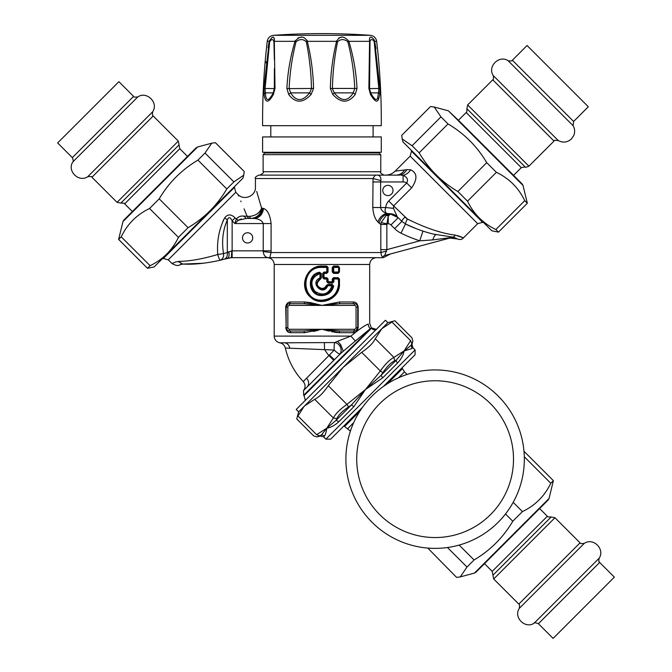 <?xml version="1.0" encoding="UTF-8"?>
<svg xmlns="http://www.w3.org/2000/svg" width="672" height="672" viewBox="0 0 672 672"><rect width="100%" height="100%" fill="white"/><g stroke="black" fill="none" stroke-linecap="round" stroke-linejoin="round"><path stroke-width="1.01" d="M262.601 152.284L381.284 152.284L381.284 136.937L262.601 136.937L262.601 152.284M370.364 35.322A682.072 682.072 0 0 0 273.521 35.322L370.364 35.322C373.892 35.818 375.992 37.825 376.656 41.328L374.657 41.328L373.993 39.522A3.41 2.369 141.7 0 1 373.834 40.824L374.212 41.723A3.41 0.966 168.4 0 0 374.657 41.328L379.932 88.444L379.789 94.45A3.41 2.327 7.8 0 0 378.504 92.87L378.521 92.82M378.101 99.985L378.571 99.154C377.252 102.883 374.564 101.321 370.49 94.45L368.878 88.444L369.558 88.595L370.02 41.286M369.55 40.169L369.541 39.421M375.976 48.577L374.682 41.454M374.212 41.723L378.806 88.612L378.504 92.87A3.41 2.327 -172.2 0 1 379.789 94.45L378.571 99.154A3.41 2.822 -156.3 0 0 377.706 97.549C376.841 101.27 374.48 99.708 370.633 92.87L369.592 88.612M273.521 35.322C269.993 35.818 267.893 37.825 267.238 41.328C263.945 69.35 262.408 97.465 262.601 125.681L381.284 125.681C381.486 97.465 379.94 69.35 376.656 41.328M370.49 94.45A3.41 1.882 -29.6 0 0 370.65 92.896L370.658 92.912A3.41 1.882 -29.6 0 0 370.633 92.87L378.504 92.87L377.706 97.549M373.834 40.824C371.734 38.959 370.448 39.262 369.97 41.723A3.41 1.151 3.9 0 0 369.575 41.328C369.138 36.397 370.608 35.792 373.993 39.522M379.932 88.444L369.558 88.612L369.491 68.569M307.289 41.261L307.306 41.328C311.086 56.7 313.169 72.408 313.555 88.444L289.136 88.612C289.825 72.66 292.127 57.028 296.05 41.723C299.729 38.909 303.139 38.909 306.289 41.723C309.422 57.019 311.153 72.643 311.48 88.612L309.641 92.87C302.442 101.749 296.108 101.749 290.648 92.87L289.136 88.612L286.877 88.444C287.666 72.416 290.38 56.708 295.025 41.328L296.05 41.723M353.237 92.87C347.777 101.749 341.443 101.749 334.244 92.87L332.413 88.612C332.732 72.66 334.454 57.028 337.596 41.723C340.746 38.909 344.156 38.909 347.836 41.723C351.758 57.019 354.06 72.643 354.749 88.612L353.237 92.87L334.244 92.87L332.758 94.45L330.33 88.444L357.017 88.444L355.202 94.45A3.41 1.403 -142.7 0 0 353.237 92.87M336.622 41.118L336.714 40.698M338.696 38.044L340.301 37.405M340.511 37.363L342.174 37.212M348.852 41.269L348.86 41.328C344.014 35.683 339.923 35.683 336.588 41.328A3.41 0.655 16.8 0 1 337.596 41.723M295.067 41.16L295.218 40.706M297.864 38.077L299.796 37.422M300.107 37.363L301.862 37.212M307.045 40.32L307.188 40.774M274.394 68.645L274.336 88.612L263.962 88.444L269.228 41.328C272.748 35.683 274.445 35.683 274.319 41.328A3.41 1.151 176.1 0 0 273.916 41.723L274.369 59.699M267.238 41.328L269.228 41.328L269.447 40.471M271.362 37.951L272.782 37.279M274.319 38.573L274.327 40.572M306.289 41.723A3.41 0.655 163.2 0 1 307.306 41.328C303.962 35.683 299.872 35.683 295.025 41.328L274.319 41.328L275.008 88.444L274.327 88.595L273.244 92.896A3.41 1.882 -150.4 0 1 273.252 92.87C268.54 101.749 265.919 101.749 265.381 92.87L265.087 88.612L269.674 41.723A3.41 0.966 11.6 0 1 269.228 41.328L268.027 47.846M357.017 88.444C356.219 72.408 353.506 56.7 348.869 41.328L347.836 41.723M274.336 88.612L273.252 92.87L265.381 92.87A3.41 2.327 -7.8 0 0 264.096 94.45L263.962 88.444M273.916 41.723C273.134 38.909 271.723 38.909 269.674 41.723M288.691 94.45A3.41 1.403 -37.3 0 1 290.648 92.87L309.641 92.87L311.128 94.45C302.862 103.362 295.386 103.362 288.691 94.45L286.877 88.444M313.555 88.444L311.128 94.45M330.33 88.444C330.716 72.416 332.8 56.708 336.588 41.328L307.306 41.328M355.202 94.45C348.499 103.362 341.023 103.362 332.758 94.45M368.878 88.444L369.575 41.328L348.869 41.328M263.953 88.62L263.886 90.854M266.146 61.824L266.036 62.798M275.008 88.444L273.395 94.45A3.41 1.882 -150.4 0 1 273.244 92.896L273.008 93.299M273.395 94.45C268.405 103.362 265.306 103.362 264.096 94.45M404.93 169.915L395.195 171.133L406.795 169.68L410.718 169.798C417.329 173.082 417.623 179.113 411.617 187.883C417.64 179.096 417.337 173.074 410.718 169.798A13.642 10.273 107.8 0 1 403.108 175.358C407.232 177.148 408.433 179.693 406.711 182.977L411.617 187.883L393.616 205.884L393.498 208.362L397.27 216.77L401.881 221.382A5.116 0.899 -45 0 1 404.863 217.132L407.366 218.988L393.616 205.884L393.498 208.362L385.745 207.53C384.695 209.933 384.964 211.865 386.543 213.318L389.617 213.839M457.514 235.57C466.074 238.77 465.36 238.627 455.381 235.124C441.773 233.503 425.762 228.127 407.366 218.988A5.116 0.538 116.2 0 0 405.502 223.978L401.881 221.382L397.27 216.77L401.881 221.382L398.194 217.694L390.961 224.927L394.649 228.614A23.873 23.873 0 0 0 400.991 233.159A144.925 144.925 0 0 0 419.765 240.82L386.854 249.64L386.61 250.967C384.955 254.268 384.493 255.73 385.232 255.368L450.996 237.745A10.231 9.643 -105 0 0 450.996 237.745L450.937 237.762M437.178 231.109L439.925 231.874M319.679 294.63L321.989 294.874L329.658 291.791L332.044 288.448L332.858 285.97L333.682 286.104L332.329 284.474L332.186 285.155L327.776 285.155L332.186 285.155L332.858 285.97L332.186 285.155L332.044 285.835C328.322 294.529 322.535 296.285 314.681 291.085C309.683 283.164 311.447 277.334 319.973 273.588L319.973 277.998L320.628 277.998L320.166 278.645L319.973 277.998C308.944 282.425 323.308 297.007 327.692 285.835L327.776 285.155A0.68 0.68 -90 0 0 327.138 285.608L332.858 285.97C331.321 291.556 327.667 294.521 321.905 294.874C309.028 295.537 307.054 274.714 319.805 272.924L319.973 273.588L321.3 273.588L319.645 272.252L319.805 272.924A0.68 0.68 90 0 1 319.931 272.908L319.939 272.908M319.805 272.924L320.628 273.588L319.805 272.924L316.352 274.243M315.025 275.167L311.674 279.737M310.985 282.492L311.312 286.742M312.757 289.918L316.688 293.521M333.682 286.104C332.035 292.034 328.104 295.184 321.896 295.554L321.905 294.874L323.366 294.79M322.048 289.246L325.248 288.162L327.776 285.155L327.86 284.474L326.55 285.382L327.13 285.608C326.155 287.944 324.408 289.162 321.888 289.246L321.989 289.246M380.772 154.669L263.113 154.669L264.818 152.964L379.067 152.964L380.772 154.669L380.772 171.721C379.907 172.553 381.041 173.687 384.182 175.132M321.896 288.565L321.888 289.246C315.563 286.65 314.992 283.114 320.166 278.645L320.376 279.292C315.781 283.198 316.294 286.289 321.896 288.565L324.584 287.818L326.55 285.382M434.23 234.259L436.22 234.713C426.149 232.579 415.918 229.001 405.502 223.978A5.116 0.538 -63.8 0 1 407.366 218.988M320.628 273.588L320.628 277.998L321.3 277.998L320.376 279.292M321.896 295.554C308.045 296.26 305.911 274.151 319.645 272.252M400.991 233.159L405.502 223.978A134.694 134.694 0 0 0 415.388 228.362A134.694 134.694 0 0 1 405.502 223.978L416.153 228.656M433.936 234.192L452.844 237.107A5.116 3.923 -84.4 0 0 455.381 235.124M422.957 231.092L419.765 240.82L432.751 239.912C434.011 236.384 435.17 234.654 436.22 234.713C435.17 234.654 434.011 236.384 432.751 239.912L451.265 237.535A10.24 9.248 -75.4 0 1 452.844 237.107L454.062 237.46C458.329 239.316 458.338 239.324 454.087 237.476L454.574 237.678M455.759 238.148L456.674 238.577M401.192 175.199L402.486 175.3M397.27 216.77A13.642 11.752 135 0 0 389.021 213.696L391.734 214.234M238.602 195.955L237.98 194.502C243.835 201.029 255.914 196.022 255.444 187.261L255.444 178.542C254.579 177.71 255.713 176.576 258.854 175.132L398.605 175.132C401.974 175.014 404.704 173.2 406.795 169.68M390.566 214.057L386.198 215.401A6.821 4.208 -131.8 0 1 388.256 215.989L390.566 214.057L398.194 217.694M386.198 215.401L381.125 222.608L386.912 223.793L388.256 215.989L388.256 223.793A3.578 3.284 31.9 0 1 390.961 224.927M391.507 194.09A5.116 5.116 0 0 0 389.214 185.531A5.116 5.116 0 0 0 382.948 191.797A5.116 5.116 0 0 0 391.507 194.09M249.581 216.376C255.545 215.771 259.543 213.049 261.593 208.211C260.602 214.292 257.166 217.703 251.286 218.442L253.21 218.442L251.286 218.442A5.116 2.117 -90 0 1 249.581 216.376L243.634 216.09L246.397 218.442L238.501 220.214L234.872 223.558L232.134 220.819L235.082 217.871C231.134 213.982 227.674 213.982 224.692 217.862L222.97 221.021M244.07 208.858L247.136 216.266A5.116 3.595 -90 0 0 250.085 218.442L246.305 218.442M339.637 354.472L334.379 359.738L329.448 355.009L331.909 352.456M334.219 350.045L329.448 355.009A33.768 0.949 134.2 0 1 328.927 355.538L303.232 381.587C294.277 371.986 288.313 360.797 285.331 348.02L334.219 350.045A6.821 1.294 87.8 0 1 334.16 349.012A6.821 1.294 87.8 0 1 334.799 342.552A6.821 5.292 60.8 0 1 339.679 345.786A6.821 5.292 60.8 0 1 339.982 353.968A6.821 1.604 45 0 1 334.219 350.045M340.276 353.833A6.821 1.604 45 0 1 339.982 353.968A6.821 1.604 -135 0 0 340.276 353.833L335.051 359.066M321.896 300.157L321.896 300.838C332.287 299.905 337.999 294.218 339.041 283.786L339.041 279.014L332.245 279.014L333.589 277.654L333.757 278.334L338.36 278.334L339.041 279.014A0.68 0.68 -90 0 0 338.36 278.334L338.587 283.786C337.571 293.807 332.01 299.258 321.896 300.157C300.619 301.132 300.619 266.448 321.896 267.422L327.449 267.422L327.449 272.026L326.76 272.706A0.68 0.68 -90 0 0 327.449 272.026L327.449 267.422A0.68 0.68 0 0 0 326.76 266.734L327.449 267.422A0.68 0.68 -90 0 0 326.76 266.734L326.827 272.026L324.064 272.026L322.678 273.386L322.678 277.654L324.064 279.014L324.005 273.386L323.35 273.386A0.68 0.68 -90 0 0 323.35 273.386L323.35 277.654L324.038 278.334L326.76 278.334L327.449 279.014A0.68 0.68 -90 0 0 326.76 278.334L326.693 277.654L328.045 279.014L326.827 279.014L326.827 281.744L328.213 283.105L328.045 279.014M326.827 281.744L328.129 282.425L332.388 282.425L333.077 281.744L327.449 281.744A0.68 0.68 -90 0 0 328.129 282.425L332.388 282.425L332.245 279.014M332.531 283.105L333.077 281.744L333.917 281.744L332.531 283.105L328.213 283.105M324.064 272.026L323.35 273.386A0.68 0.68 -90 0 1 324.038 272.706L324.005 273.386L326.693 273.386L328.045 272.026L326.827 272.026L326.76 272.706L324.038 272.706A0.68 0.68 0 0 0 323.35 273.37L322.678 273.386M450.274 237.653L449.316 237.796M451.265 237.535L450.996 237.745A10.231 9.643 75 0 1 454.062 237.46A10.231 9.643 -105 0 0 451.206 237.686M257.216 193.192L261.593 208.211C260.602 214.292 257.166 217.703 251.286 218.442L251.311 218.442M380.629 181.7L380.906 180.583C381.108 176.618 379.495 174.804 376.085 175.132C375.379 174.922 374.371 176.064 373.044 178.542L380.906 180.583M389.021 213.696A10.231 8.24 -53.6 0 0 379.168 223.238L380.814 224.423L386.854 224.423L386.854 249.64L380.814 249.64L380.982 252.546L386.61 250.975M380.814 249.64L380.814 224.423A10.122 9.492 119.4 0 1 381.125 222.608M379.168 223.238L377.933 222.004C379.386 217.686 382.259 214.788 386.543 213.318C383.116 212.1 381.142 210.168 380.621 207.53L385.745 207.53A20.647 14.028 44.8 0 1 388.71 200.978L393.616 205.884M243.634 216.09C240.694 215.729 238.249 216.72 236.292 219.08A5.116 3.058 -149.8 0 0 238.501 220.214M235.082 217.871L236.292 219.08L234.872 223.558L271.093 223.558L271.093 250.841A15.095 9.71 90 0 1 271.034 252.546L269.8 257.662L383.334 257.662L390.398 253.982M227.413 258.258L231.395 257.662L224.33 259.157L227.413 258.258C229.009 257.477 229.463 255.301 228.774 251.731L227.312 252.588A243.373 172.091 -90 0 1 223.507 253.588L217.778 254.495C216.72 241.29 219.03 229.076 224.692 217.862A6.821 3.032 -150.3 0 1 227.312 220.063C228.556 216.678 230.168 216.93 232.134 220.819L232.134 250.841L231.395 257.662L231.764 250.841L227.312 252.588C227.623 256.066 226.632 258.258 224.33 259.157A244.339 177.198 -90 0 1 220.324 260.215L220.324 260.215A6.821 1.1 -103.9 0 1 217.778 254.495C202.692 258.938 189.857 261.24 179.273 261.383L179.18 261.391M227.312 252.588L227.312 220.063C222.852 230.076 221.584 241.248 223.507 253.588C224.036 256.544 222.978 258.754 220.324 260.215C205.901 263.424 193.519 264.701 183.17 264.054C178.819 264.911 178.651 264.911 182.666 264.054L181.331 264.239M180.617 264.457L179.903 264.76C178.366 266.062 175.711 265.642 171.956 263.516L175.846 261.92L179.273 261.383A6.821 5.141 -87.9 0 0 183.17 264.054L203.423 263.256M238.778 216.905L236.494 218.753M241.063 201.709L240.769 201.037M241.332 218.98L240.778 219.122M239.82 219.458L239.383 219.652M251.286 218.442L250.085 218.442M290.144 302.022L290.665 301.997L289.548 303.702L290.665 301.997C288.011 301.921 286.364 303.626 285.726 307.112L286.138 327.575A3.41 3.41 0 0 0 289.548 330.985L303.895 330.985L321.947 329.28L339.99 330.985L354.346 330.985A3.41 3.41 0 0 0 357.756 327.575L357.756 307.112A3.41 3.41 0 0 0 354.346 303.702L339.99 303.702L321.947 305.407L303.895 303.702L289.548 303.702A3.41 3.41 0 0 0 286.138 307.112L286.138 327.575L287.297 330.137M334.379 359.738L303.484 390.642C305.684 387.559 305.6 384.535 303.232 381.578M305.39 400.571L304.063 395.632L371.381 328.314L370.196 328.742A6.821 6.586 -112.5 0 1 368.256 324.064C370.163 323.165 370.163 323.165 368.256 324.064C364.888 325.273 359.108 329.288 350.927 336.101L337.697 341.225L340.914 345.08L343.232 351.263L340.435 353.674M340.914 345.08L339.679 345.786M371.381 328.314A5.116 5.082 -135 0 0 375.959 329.734A5.116 5.082 45 0 1 371.381 328.314M333.757 266.734A0.68 0.68 0 0 0 333.077 267.422A0.68 0.68 -90 0 1 333.757 266.734L338.36 266.734L338.134 266.053L339.478 267.422L338.587 267.422L338.587 272.026L339.041 272.026L339.041 267.422A0.68 0.68 -90 0 0 338.36 266.734L339.041 267.422L339.041 272.026L339.478 272.026L338.134 273.386L338.36 272.706A0.68 0.68 -90 0 0 339.041 272.026L338.36 272.706L333.757 272.706L333.589 273.386L332.245 272.026L332.245 267.422L333.589 266.053L333.757 272.706A0.68 0.68 -90 0 1 333.077 272.026L332.245 272.026M322.678 277.654L323.35 277.654A0.68 0.68 -90 0 0 324.038 278.334A0.68 0.68 0 0 1 323.35 277.67L326.693 277.654M321.896 267.422L321.896 266.742C300.031 265.726 300.031 301.854 321.896 300.838L328.625 299.494L334.068 295.823L337.831 290.102L338.864 286.28L339.041 283.786L338.587 283.786M321.896 300.838C300.023 301.829 300.023 265.742 321.896 266.742L321.989 266.053C306.524 265.23 298.418 287.02 310.162 296.848C320.435 307.448 340.318 298.586 339.478 283.786L339.041 283.786L339.041 279.014L339.478 279.014L338.134 277.654L333.589 277.654M326.76 266.734L321.989 266.734L326.76 266.734L326.693 266.053L328.045 267.422L327.449 267.422M271.093 250.841L263.273 250.841L263.197 251.521L263.273 223.558C262.122 220.718 259.232 219.038 254.604 218.518L253.21 218.442C258.77 217.837 261.828 214.427 262.374 208.211L263.584 208.446C267.599 210.008 270.102 215.04 271.093 223.558M253.529 218.434A10.231 9.164 -90 0 0 257.872 217.014M261.08 213.452A10.231 9.164 -90 0 0 262.374 208.211L261.593 208.211M257.191 193.082L256.696 191.428M377.933 222.004C374.959 218.963 373.246 214.133 372.792 207.53L373.044 178.542L255.444 178.542M251.21 241.5A5.116 5.116 0 0 0 248.917 232.94A5.116 5.116 0 0 0 242.659 239.207A5.116 5.116 0 0 0 251.21 241.5M224.885 259.006L220.324 260.215A244.339 177.198 -90 0 0 222.323 259.703M325.954 358.588L328.927 355.538A33.667 0.932 134.2 0 0 329.448 355.009M307.91 376.874L309.674 375.094M325.744 293.471L328.768 293.471L325.744 293.471M287.608 304.298L286.138 307.112L287.843 307.112L287.843 327.575A1.705 1.705 0 0 0 289.548 329.28L321.947 329.28L339.368 332.69A1.705 0.622 90 0 1 339.99 330.985L338.52 330.96M339.368 332.69L353.228 332.69L354.346 330.985L353.228 332.69C355.874 332.766 357.521 331.061 358.168 327.575L358.168 307.112L357.428 305.668M357.428 305.651L356.588 304.542M356.269 330.389L357.756 327.575L356.051 327.575L356.051 307.112A1.705 1.705 0 0 0 354.346 305.407L321.947 305.407L304.517 301.997A1.705 0.622 -90 0 1 303.895 303.702L305.365 303.719M304.063 395.632L303.685 395.254L370.196 328.742L355.32 341.023L350.927 336.101L274.201 336.101C274.462 339.704 276.343 341.939 279.846 342.821L334.799 342.552L337.697 341.225M355.295 341.048L343.232 351.263M263.273 250.841L232.134 250.841L232.134 257.662L231.395 257.662L269.8 257.662C265.902 258.006 263.701 255.956 263.197 251.521L271.034 252.546L380.982 252.546C381.192 255.478 381.881 256.822 383.032 256.578C388.492 255.78 388.492 255.78 383.032 256.578A6.821 5.964 75 0 1 385.232 255.368M320.166 305.172L305.718 303.736M337.361 303.769L336.235 303.828M335.824 303.853L332.716 304.114M327.44 304.693L321.947 305.407L310.867 302.686M323.719 329.507L338.167 330.952M333.757 360.36L328.927 355.538A36.002 36.002 0 0 1 324.542 349.289L324.383 342.695M293.026 342.804L289.8 342.804M328.944 331.111L321.947 329.28L304.517 332.69L303.895 330.985M285.726 327.575C286.364 331.061 288.011 332.766 290.665 332.69A1.705 1.117 90 0 0 289.548 330.985L289.548 329.28M358.168 307.112C357.521 303.626 355.874 301.921 353.228 301.997L339.368 301.997L321.947 305.407L339.368 301.997L339.99 303.702M354.346 303.702A1.705 1.117 90 0 1 353.228 301.997A1.705 1.117 -90 0 0 354.346 303.702L354.346 305.407M338.36 278.334L338.134 277.654M327.449 272.026L327.449 272.026A0.68 0.68 0 0 1 326.76 272.706L326.693 273.386M289.548 330.985A1.705 1.117 -90 0 1 290.665 332.69L305.39 332.665M313.379 331.472L318.301 330.254M286.751 330.691L287.843 331.775M287.532 303.156L287.003 303.677M286.238 304.828L285.76 306.482M310.775 302.669L304.861 301.997L290.665 301.997M357.143 303.988L356.042 302.904M356.026 331.792L356.882 331.002M331.817 331.758L332.8 331.951M334.018 332.17L338.192 332.657M339.478 267.422L339.478 272.026L339.041 271.639M512.366 60.211L527.058 45.511L588.311 106.764L573.619 121.464L512.366 60.211C512.744 60.942 511.333 61.11 508.133 60.732L573.098 125.698L573.619 121.464M599.659 562.456L614.359 577.147L553.106 638.4L538.406 623.708L599.659 562.456C599.491 561.036 598.206 563.581 599.138 558.222L534.173 623.188C533.837 622.406 535.248 622.574 538.406 623.708M109.922 90.661L118.894 81.69L133.594 96.382L72.341 157.634L57.641 142.934L109.922 90.661M387.206 383.88L402.461 368.634L404.485 371.86L398.605 377.748M350.406 431.122L344.585 426.502L359.839 411.256M372.019 396.068A89.225 89.225 0 0 0 372.019 522.245A89.225 89.225 0 0 0 498.204 522.245A89.225 89.225 0 0 0 498.204 396.068A89.225 89.225 0 0 0 372.019 396.068M344.585 426.502L343.955 425.88L336.118 433.717M400.63 369.205L409.668 360.167M298.62 411.894L296.73 418.95L313.799 436.019L317.092 436.909L320.351 436.036L321.208 435.179A3.41 3.343 -135 0 1 324.475 436.086C325.374 434.851 326.164 432.205 326.836 428.156L316.646 434.666C312.875 436.464 312.875 436.464 316.646 434.666L319.628 435.859L321.208 435.179L326.836 428.156L336.067 420.319L338.948 421.613C334.849 425.376 330.817 427.56 326.836 428.156L333.354 417.959C335.496 413.834 340.024 409.315 346.928 404.384L348.575 406.921C342.468 411.046 338.537 414.977 336.781 418.706L333.354 417.959L314.698 399.311L304.601 405.913A109.318 54.659 -135 0 0 304.08 406.451L298.62 411.894L296.209 409.475L385.434 320.25L387.845 322.669L304.08 406.426L297.99 416.01C296.327 419.908 296.327 419.908 297.99 416.01L316.613 434.683M314.698 399.311C318.948 397.286 323.467 392.759 328.272 385.728L346.928 404.384L365.476 389.516L353.791 406.77L338.948 421.613M348.575 406.921L351.313 405.073L365.476 389.516L380.344 370.969L361.687 352.321C368.718 347.516 373.237 342.989 375.262 338.747L393.918 357.395L394.666 360.822C390.936 362.578 387.005 366.509 382.872 372.616L380.344 370.969C385.266 364.064 389.794 359.537 393.918 357.395L404.107 350.885A85.613 25.654 4 0 0 404.83 350.507L411.138 345.248L411.818 343.669L410.626 340.687C412.415 336.916 412.415 336.916 410.626 340.687L391.969 322.039C395.858 320.368 395.858 320.368 391.969 322.039L381.872 328.642L375.262 338.747M361.687 352.321L343.232 367.282L328.272 385.728M411.818 343.669C413.196 340.309 413.196 340.309 411.818 343.669L412.213 342.712M319.628 435.859C316.268 437.245 316.268 437.245 319.628 435.859M317.092 436.909L318.671 436.254M353.791 406.77A3.41 1.109 -135 0 0 351.313 405.073L336.067 420.319L336.781 418.706M387.845 322.669L394.909 320.771L411.978 337.848L412.86 341.141L411.986 344.4L411.138 345.248L412.037 348.524L404.972 350.717A58.128 2.654 172.8 0 1 404.107 350.885C403.511 354.858 401.335 358.89 397.572 362.989L382.729 377.832L365.476 389.516L381.032 375.354L382.872 372.616M394.666 360.822L396.278 360.108L404.107 350.885L410.626 340.687M326.046 431.945L326.273 430.954M397.572 362.989A3.41 2.243 -135 0 1 396.278 360.108L381.032 375.354L382.729 377.832M411.986 344.4L412.868 347.693L415.094 349.919L415.094 354.74L383.351 386.484M362.435 407.4L330.691 439.144L325.87 439.144L415.094 349.919M460.496 122.279L448.375 110.813L523.018 185.455L522.119 183.901L460.496 122.279M523.018 185.455L527.327 203.255L524.74 200.668C518.616 187.9 509.166 178.45 496.39 172.318L486.738 162.666C477.154 146.437 464.243 133.526 448.014 123.942L440.95 116.878L434.221 107.024L430.576 106.504L401.705 135.366L402.234 139.012L412.087 145.74L419.152 152.804C428.736 169.033 441.647 181.944 457.876 191.528L467.527 201.18C473.659 213.956 483.109 223.406 495.877 229.53L498.464 232.117L491.845 230.798L403.024 141.985L402.234 139.012M412.087 145.74L440.95 116.878M448.014 123.942L419.152 152.804M457.876 191.528L486.738 162.666M496.39 172.318L467.527 201.18M527.327 203.255L498.464 232.117M495.877 229.53L524.74 200.668M486.545 561.632L548.159 500.018L549.058 498.464L474.415 573.098L475.969 572.208L486.545 561.632M546.983 501.194L477.154 571.024M427.778 548.075L456.616 577.416L460.27 576.895L466.99 567.042L474.062 559.969C490.291 550.385 503.194 537.482 512.786 521.245L522.438 511.594C535.206 505.47 544.656 496.02 550.788 483.244L553.375 480.656L549.058 498.464M524.034 451.819L524.504 451.794L524.068 452.239M550.788 483.244L524.303 456.758M524.504 451.794L553.375 480.656M513.181 502.345L522.438 511.594M512.786 521.245L505.504 513.971M459.161 545.076L474.062 559.969M466.99 567.042L447.468 547.52M196.031 147.882L123.841 220.072L122.942 221.626L197.585 146.983L196.031 147.882M184.624 159.289L194.846 149.066M243.726 175.19L242.928 178.156L154.115 266.969L147.496 268.288L150.074 265.7C162.851 259.577 172.301 250.127 178.424 237.359L188.076 227.699C204.313 218.114 217.216 205.212 226.808 188.975L233.873 181.91L243.726 175.19L244.247 171.536L215.384 142.674L211.73 143.195L205.01 153.048L197.938 160.112C181.709 169.697 168.806 182.608 159.214 198.836L149.562 208.496C136.794 214.62 127.344 224.07 121.212 236.838L118.625 239.425L122.942 221.626M147.496 268.288L118.625 239.425M121.212 236.838L150.074 265.7M205.01 153.048L233.873 181.91M226.808 188.975L197.938 160.112M159.214 198.836L188.076 227.699M178.424 237.359L149.562 208.496M385.526 175.132C389.273 175.073 392.49 173.746 395.17 171.133L410.172 156.131L411.499 151.192L482.63 222.331L483.647 222.6M410.172 156.131L477.691 223.658L482.63 222.331M263.113 154.669L263.113 171.721L380.772 171.721M171.956 263.516L168.26 259.829L163.321 258.502L234.461 187.362L234.73 186.354M321.3 277.998L321.3 273.588M332.329 284.474L327.86 284.474M396.152 175.132C399.596 175.031 402.419 173.3 404.62 169.949M401.881 221.382L394.649 228.614M388.256 223.793L386.912 223.793A3.965 3.394 30 0 0 386.854 224.423M403.108 175.358L403.108 181.952A6.821 6.821 0 0 1 406.711 182.977L388.71 200.978M168.26 259.829L235.788 192.31L234.461 187.362M338.36 266.734L338.587 267.422L333.077 267.422L333.077 272.026A0.68 0.68 0 0 0 333.757 272.706M338.36 272.706L338.587 272.026L333.077 272.026L333.077 267.422L332.245 267.422M333.757 278.334A0.68 0.68 0 0 0 333.077 279.014A0.68 0.68 -90 0 1 333.757 278.334L333.917 281.744M327.449 279.014L327.449 281.744L327.449 279.014A0.68 0.68 0 0 0 326.76 278.334L326.827 279.014L324.064 279.014M403.108 181.952L372.792 181.952M372.792 207.53L380.621 207.53L380.621 181.952M182.666 264.054L178.172 261.475M329.675 292.782L328.465 292.782M286.138 327.575L287.843 327.575M289.548 303.702L289.548 305.407A1.705 1.705 0 0 0 287.843 307.112M357.756 307.112L356.051 307.112L356.051 327.575A1.705 1.705 0 0 1 354.346 329.28L321.947 329.28M321.947 305.407L289.548 305.407M354.346 330.985L354.346 329.28M307.364 386.77A6.821 5.972 44.9 0 0 306.566 378.227M323.35 277.654L323.35 273.386M327.449 281.744L327.449 281.744A0.68 0.68 0 0 0 328.129 282.425M333.077 279.014L333.077 281.744L333.077 279.014M321.989 267.422L321.989 266.734M254.604 218.518C259.728 217.552 262.718 214.192 263.584 208.446M284.978 342.812C287.524 343.468 289.128 345.223 289.792 348.088M338.134 273.386L333.589 273.386M338.134 266.053L333.589 266.053M339.478 283.786L339.478 279.014M326.693 266.053L321.989 266.053M328.045 272.026L328.045 267.422M274.201 336.101L274.201 264.482L369.692 264.482C370.096 260.341 372.364 258.065 376.513 257.662M458.464 120.238L466.166 112.535L521.296 167.664L525.092 166.916L466.906 108.73L467.645 104.933L492.752 79.817L554.005 141.07C553.56 140.33 554.971 140.154 558.239 140.549L493.273 75.583C487.15 66.595 499.136 54.6 508.133 60.732M525.092 166.916C524.908 167.563 526.176 167.311 528.898 166.177L467.645 104.933M539.633 508.544L547.336 516.256L492.215 571.385L492.954 575.182L551.141 516.995L554.946 517.734L580.054 542.842L518.801 604.094C519.481 603.599 519.649 605.01 519.322 608.328L584.287 543.362C593.275 537.23 605.27 549.234 599.138 558.222M492.954 575.182L493.693 578.987L554.946 517.734M132.367 211.537L124.664 203.834L179.785 148.705L179.046 144.9L120.859 203.095L117.054 202.356L91.946 177.24L153.199 115.996C152.452 116.332 152.284 114.92 152.678 111.762L87.713 176.719C78.725 182.851 66.73 170.856 72.862 161.868L137.827 96.902C134.627 97.289 133.216 97.112 133.594 96.382M179.046 144.9L178.307 141.103L117.054 202.356M347.819 428.534L353.699 422.646M379.68 403.721A78.397 78.397 0 0 1 510.838 438.866A78.397 78.397 0 0 1 414.826 534.878A78.397 78.397 0 0 1 379.68 403.721M324.475 436.086L323.644 436.918L325.87 439.144M412.868 347.693L412.037 348.524M373.103 136.937L373.103 125.681M270.791 136.937L270.791 125.681M274.394 69.636L274.327 88.595M370.65 92.896L369.558 88.595M411.499 151.192L411.222 150.184M449.828 238.056L457.296 238.921C459.959 239.912 461.966 239.61 463.327 238.022L477.691 223.658M323.492 294.773L319.906 294.672M163.321 258.502L162.313 258.779M321.888 289.246C315.563 286.65 314.992 283.114 320.166 278.645L320.628 277.998M263.113 171.721C263.978 172.553 262.844 173.687 259.703 175.132M237.98 194.502L235.788 192.31M224.33 259.157L225.859 258.72M303.685 395.254L303.484 390.642M376.538 329.431L371.314 327.81L369.684 323.383L369.692 264.482M279.846 342.821C282.719 343.451 284.55 345.181 285.331 348.02M274.201 264.482C273.798 260.341 271.522 258.065 267.38 257.662M513.584 175.367L521.296 167.664M466.166 112.535C466.712 112.913 466.956 111.644 466.906 108.73M528.898 166.177L554.005 141.07M492.752 79.817C493.475 80.228 493.651 78.817 493.273 75.583M558.239 140.549C563.018 143.027 567.428 142.489 571.469 138.919L573.779 135.492C575.114 132.115 574.888 128.848 573.098 125.698M484.504 563.674L492.215 571.385M547.336 516.256C546.958 516.793 548.226 517.045 551.141 516.995M493.693 578.987L518.801 604.094M580.054 542.842C579.734 543.614 581.146 543.782 584.287 543.362M519.322 608.328C513.19 617.316 525.185 629.311 534.173 623.188M187.496 156.416L179.785 148.705M124.664 203.834C125.076 203.305 123.808 203.062 120.859 203.095M178.307 141.103L153.199 115.996M91.946 177.24C92.324 176.509 90.913 176.341 87.713 176.719M72.862 161.868C73.66 162.053 73.483 160.642 72.341 157.634M152.678 111.762C158.81 102.774 146.815 90.77 137.827 96.902M407.081 374.455L404.485 371.86M401.831 368.004L402.461 368.634M320.351 436.036L323.644 436.918M448.375 110.813L434.221 107.024M474.415 573.098L460.27 576.895M197.585 146.983L211.73 143.195"/></g></svg>
